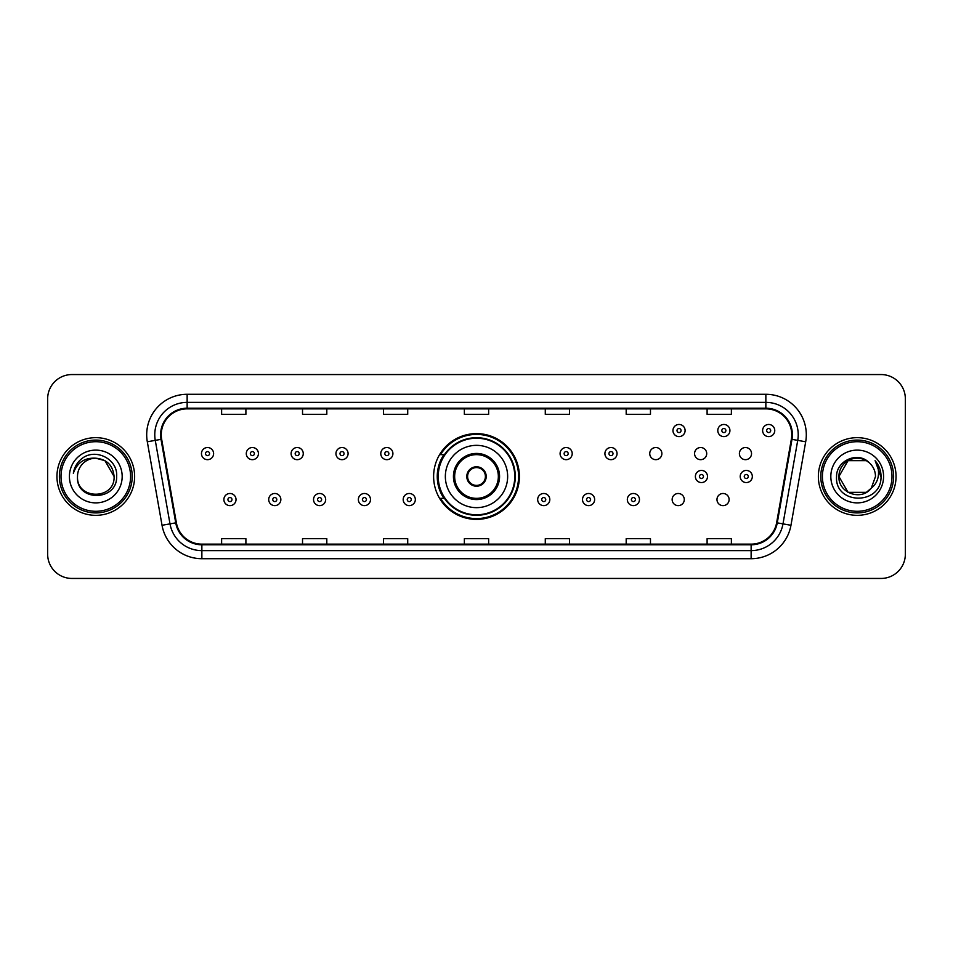 <?xml version="1.0" encoding="UTF-8"?>
<svg xmlns="http://www.w3.org/2000/svg" width="953" height="953" viewBox="0 0 953 953"><rect width="100%" height="100%" fill="white"/><g stroke="black" fill="none" stroke-linecap="round" stroke-linejoin="round"><path stroke-width="1.43" d="M433.615 476.5A42.885 42.885 0 0 0 476.5 519.385A42.885 42.885 0 0 0 519.385 476.5A42.885 42.885 0 0 0 476.5 433.615A42.885 42.885 0 0 0 433.615 476.5M672.151 499.563A6.063 6.063 0 0 0 678.226 505.626A6.063 6.063 0 0 0 684.29 499.563A6.063 6.063 0 0 0 678.226 493.487A6.063 6.063 0 0 0 672.151 499.563M716.978 499.563A6.063 6.063 0 0 0 723.053 505.626A6.063 6.063 0 0 0 729.116 499.563A6.063 6.063 0 0 0 723.053 493.487A6.063 6.063 0 0 0 716.978 499.563M739.397 453.604A6.063 6.063 0 0 0 745.46 459.668A6.063 6.063 0 0 0 751.536 453.604A6.063 6.063 0 0 0 745.46 447.529A6.063 6.063 0 0 0 739.397 453.604M694.57 453.604A6.063 6.063 0 0 0 700.634 459.668A6.063 6.063 0 0 0 706.709 453.604A6.063 6.063 0 0 0 700.634 447.529A6.063 6.063 0 0 0 694.57 453.604M649.743 453.604A6.063 6.063 0 0 0 655.807 459.668A6.063 6.063 0 0 0 661.882 453.604A6.063 6.063 0 0 0 655.807 447.529A6.063 6.063 0 0 0 649.743 453.604M443.895 498.348A39.24 39.24 0 0 1 443.895 454.652M47.65 398.819L47.65 554.181A24.278 24.278 0 0 0 71.928 578.447L881.072 578.447A24.278 24.278 0 0 0 905.35 554.181L905.35 398.819A24.278 24.278 0 0 0 881.072 374.553L71.928 374.553A24.278 24.278 0 0 0 47.65 398.819L47.65 554.181M56.954 476.5A38.835 38.835 0 0 0 95.8 515.335A38.835 38.835 0 0 0 134.635 476.5A38.835 38.835 0 0 0 95.8 437.665A38.835 38.835 0 0 0 56.954 476.5A38.835 38.835 0 0 0 95.8 515.335A38.835 38.835 0 0 0 134.635 476.5A38.835 38.835 0 0 0 95.8 437.665A38.835 38.835 0 0 0 56.954 476.5M818.365 476.5A38.835 38.835 0 0 0 857.2 515.335A38.835 38.835 0 0 0 896.046 476.5A38.835 38.835 0 0 0 857.2 437.665A38.835 38.835 0 0 0 818.365 476.5A38.835 38.835 0 0 0 857.2 515.335A38.835 38.835 0 0 0 896.046 476.5A38.835 38.835 0 0 0 857.2 437.665A38.835 38.835 0 0 0 818.365 476.5M161.26 434.747A25.898 25.898 0 0 1 187.145 408.861L765.855 408.861A25.898 25.898 0 0 1 791.347 439.25L776.624 522.744A25.898 25.898 0 0 1 751.131 544.139L201.869 544.139A25.898 25.898 0 0 1 176.376 522.744L161.653 439.25A25.898 25.898 0 0 1 161.26 434.747M160.604 434.747A26.541 26.541 0 0 0 161.009 439.357L175.733 522.863A26.541 26.541 0 0 0 201.869 544.794L751.131 544.794A26.541 26.541 0 0 0 777.267 522.863L791.991 439.357A26.541 26.541 0 0 0 765.855 408.206L187.145 408.206A26.541 26.541 0 0 0 160.604 434.747M147.31 441.775A40.455 40.455 0 0 1 187.145 394.292L765.855 394.292A40.455 40.455 0 0 1 805.69 441.775L790.966 525.282A40.455 40.455 0 0 1 751.131 558.708L201.869 558.708A40.455 40.455 0 0 1 162.034 525.282L147.31 441.775L155.268 440.369A32.366 32.366 0 0 1 187.145 402.38L765.855 402.38A32.366 32.366 0 0 1 797.732 440.369L782.997 523.876A32.366 32.366 0 0 1 751.131 550.62L201.869 550.62A32.366 32.366 0 0 1 170.003 523.876L155.268 440.369A32.366 32.366 0 0 1 154.779 434.747M881.072 374.553L71.928 374.553M71.928 578.447L881.072 578.447M905.35 554.181L905.35 398.819M777.267 522.863L782.997 523.876L797.732 440.369L805.69 441.775M464.361 408.861L464.361 414.341L488.639 414.341L488.639 408.861M383.451 408.861L383.451 414.341L407.717 414.341L407.717 408.861M302.53 408.861L302.53 414.341L326.808 414.341L326.808 408.861M221.62 408.861L221.62 414.341L245.898 414.341L245.898 408.861M545.283 408.861L545.283 414.341L569.549 414.341L569.549 408.861M626.192 408.861L626.192 414.341L650.47 414.341L650.47 408.861M707.102 408.861L707.102 414.341L731.38 414.341L731.38 408.861M488.639 544.139L488.639 538.659L464.361 538.659L464.361 544.139M407.717 544.139L407.717 538.659L383.451 538.659L383.451 544.139M326.808 544.139L326.808 538.659L302.53 538.659L302.53 544.139M245.898 544.139L245.898 538.659L221.62 538.659L221.62 544.139M569.549 544.139L569.549 538.659L545.283 538.659L545.283 544.139M650.47 544.139L650.47 538.659L626.192 538.659L626.192 544.139M731.38 544.139L731.38 538.659L707.102 538.659L707.102 544.139M130.585 476.5A34.796 34.796 0 0 0 95.8 441.704A34.796 34.796 0 0 0 61.004 476.5A34.796 34.796 0 0 0 95.8 511.296A34.796 34.796 0 0 0 130.585 476.5M132.205 476.5A36.417 36.417 0 0 0 95.8 440.083A36.417 36.417 0 0 0 59.384 476.5A36.417 36.417 0 0 0 95.8 512.917A36.417 36.417 0 0 0 132.205 476.5M95.8 458.202L104.937 460.656L114.086 476.5C113.002 465.386 106.903 459.286 95.8 458.202L104.937 460.656L114.086 476.5L104.937 460.656L95.8 458.202L104.937 460.656L114.086 476.5L104.937 460.656L95.8 458.202L104.937 460.656L114.086 476.5C115.206 500.099 76.383 500.099 77.503 476.5C75.799 502.064 117.469 501.481 116.647 476.5C118.065 459.012 95.348 447.672 81.887 458.596C77.133 462.396 74.286 467.304 73.345 473.296C77.122 462.562 84.603 457.535 95.8 458.202L104.937 460.656L114.086 476.5C115.206 500.099 76.383 500.099 77.503 476.5C76.383 500.099 115.206 500.099 114.086 476.5C115.206 500.099 76.383 500.099 77.503 476.5C76.383 500.099 115.206 500.099 114.086 476.5C115.206 500.099 76.383 500.099 77.503 476.5A18.298 18.298 0 0 1 95.8 458.202L104.937 460.656L114.086 476.5A18.298 18.298 0 0 0 114.074 475.833M69.414 476.5A26.386 26.386 0 0 0 95.8 502.886A26.386 26.386 0 0 0 122.175 476.5A26.386 26.386 0 0 0 95.8 450.114A26.386 26.386 0 0 0 69.414 476.5M445.349 476.5A31.151 31.151 0 0 1 476.5 445.349A31.151 31.151 0 0 1 507.651 476.5A31.151 31.151 0 0 1 476.5 507.651A31.151 31.151 0 0 1 445.349 476.5A31.151 31.151 0 0 0 476.5 507.651A31.151 31.151 0 0 0 507.651 476.5M454.652 476.5A21.848 21.848 0 0 0 476.5 498.348A21.848 21.848 0 0 0 498.348 476.5A21.848 21.848 0 0 0 476.5 454.652A21.848 21.848 0 0 0 454.652 476.5M444.384 454.652A38.835 38.835 0 0 0 444.384 498.348M514.775 476.5A38.275 38.275 0 0 0 476.5 438.225A38.275 38.275 0 0 0 438.225 476.5A38.275 38.275 0 0 0 476.5 514.775A38.275 38.275 0 0 0 514.775 476.5M466.791 476.5A9.709 9.709 0 0 0 476.5 486.209A9.709 9.709 0 0 0 486.209 476.5A9.709 9.709 0 0 0 476.5 466.791A9.709 9.709 0 0 0 466.791 476.5M518.575 476.5A42.075 42.075 0 0 1 440.536 498.348L444.443 498.348A38.799 38.799 0 0 0 515.299 476.595A38.799 38.799 0 0 0 444.443 454.652L440.536 454.652A42.075 42.075 0 0 1 518.575 476.5M467.101 474.07L467.435 474.07A9.387 9.387 0 0 1 485.565 474.07L485.065 474.07A8.899 8.899 0 0 1 476.5 485.399A8.899 8.899 0 0 1 467.935 474.07A8.899 8.899 0 0 1 485.065 474.07L485.899 474.07M485.899 478.93L485.065 478.93A8.899 8.899 0 0 1 467.935 478.93L467.101 478.93M485.065 478.93L485.565 478.93A9.387 9.387 0 0 1 467.435 478.93L467.935 478.93M866.348 492.344A18.298 18.298 0 0 0 871.292 488.174L866.348 492.344L848.063 492.344L838.914 476.5L848.063 460.656L866.348 460.656L869.184 462.681C857.962 450.912 836.353 460.609 836.555 476.5C834.494 504.733 880.274 505.471 881.025 477.87L881.06 476.5C880.989 470.496 879 465.231 875.068 460.692C878.058 465.588 879.107 470.865 878.225 476.5C877.415 481.217 875.104 485.101 871.292 488.174L870.923 488.603C861.024 501.29 837.973 492.761 838.914 476.5L848.063 492.344L866.348 492.344L871.292 488.174L867.194 491.831M891.996 476.5A34.796 34.796 0 0 0 857.2 441.704A34.796 34.796 0 0 0 822.415 476.5A34.796 34.796 0 0 0 857.2 511.296A34.796 34.796 0 0 0 891.996 476.5M893.616 476.5A36.417 36.417 0 0 0 857.2 440.083A36.417 36.417 0 0 0 820.795 476.5A36.417 36.417 0 0 0 857.2 512.917A36.417 36.417 0 0 0 893.616 476.5M871.292 488.174L875.497 476.5C875.39 470.985 873.293 466.374 869.184 462.681M830.825 476.5A26.386 26.386 0 0 0 857.2 502.886A26.386 26.386 0 0 0 883.586 476.5A26.386 26.386 0 0 0 857.2 450.114A26.386 26.386 0 0 0 830.825 476.5M866.348 460.656A18.298 18.298 0 0 0 838.914 476.5M875.247 460.895L881.048 477.191M875.068 460.692L879.833 468.959M213.603 453.604A6.063 6.063 0 0 1 207.54 459.668A6.063 6.063 0 0 1 201.464 453.604A6.063 6.063 0 0 1 207.54 447.529A6.063 6.063 0 0 1 213.603 453.604A6.063 6.063 0 0 0 207.54 447.529A6.063 6.063 0 0 0 201.464 453.604M258.43 453.604A6.063 6.063 0 0 1 252.366 459.668A6.063 6.063 0 0 1 246.291 453.604A6.063 6.063 0 0 1 252.366 447.529A6.063 6.063 0 0 1 258.43 453.604A6.063 6.063 0 0 0 252.366 447.529A6.063 6.063 0 0 0 246.291 453.604M303.257 453.604A6.063 6.063 0 0 1 297.193 459.668A6.063 6.063 0 0 1 291.118 453.604A6.063 6.063 0 0 1 297.193 447.529A6.063 6.063 0 0 1 303.257 453.604A6.063 6.063 0 0 0 297.193 447.529A6.063 6.063 0 0 0 291.118 453.604M348.083 453.604A6.063 6.063 0 0 1 342.02 459.668A6.063 6.063 0 0 1 335.956 453.604A6.063 6.063 0 0 1 342.02 447.529A6.063 6.063 0 0 1 348.083 453.604A6.063 6.063 0 0 0 342.02 447.529A6.063 6.063 0 0 0 335.956 453.604M392.91 453.604A6.063 6.063 0 0 1 386.847 459.668A6.063 6.063 0 0 1 380.783 453.604A6.063 6.063 0 0 1 386.847 447.529A6.063 6.063 0 0 1 392.91 453.604A6.063 6.063 0 0 0 386.847 447.529A6.063 6.063 0 0 0 380.783 453.604M572.217 453.604A6.063 6.063 0 0 1 566.153 459.668A6.063 6.063 0 0 1 560.09 453.604A6.063 6.063 0 0 1 566.153 447.529A6.063 6.063 0 0 1 572.217 453.604A6.063 6.063 0 0 0 566.153 447.529A6.063 6.063 0 0 0 560.09 453.604M617.044 453.604A6.063 6.063 0 0 1 610.98 459.668A6.063 6.063 0 0 1 604.917 453.604A6.063 6.063 0 0 1 610.98 447.529A6.063 6.063 0 0 1 617.044 453.604A6.063 6.063 0 0 0 610.98 447.529A6.063 6.063 0 0 0 604.917 453.604M685.1 430.542A6.063 6.063 0 0 1 679.036 436.605A6.063 6.063 0 0 1 672.961 430.542A6.063 6.063 0 0 1 679.036 424.466A6.063 6.063 0 0 1 685.1 430.542A6.063 6.063 0 0 0 679.036 424.466A6.063 6.063 0 0 0 672.961 430.542M729.927 430.542A6.063 6.063 0 0 1 723.863 436.605A6.063 6.063 0 0 1 717.788 430.542A6.063 6.063 0 0 1 723.863 424.466A6.063 6.063 0 0 1 729.927 430.542A6.063 6.063 0 0 0 723.863 424.466A6.063 6.063 0 0 0 717.788 430.542M774.753 430.542A6.063 6.063 0 0 1 768.69 436.605A6.063 6.063 0 0 1 762.614 430.542A6.063 6.063 0 0 1 768.69 424.466A6.063 6.063 0 0 1 774.753 430.542A6.063 6.063 0 0 0 768.69 424.466A6.063 6.063 0 0 0 762.614 430.542M223.884 499.563A6.063 6.063 0 0 1 229.947 493.487A6.063 6.063 0 0 1 236.022 499.563A6.063 6.063 0 0 1 229.947 505.626A6.063 6.063 0 0 1 223.884 499.563A6.063 6.063 0 0 0 229.947 505.626A6.063 6.063 0 0 0 236.022 499.563M268.71 499.563A6.063 6.063 0 0 1 274.774 493.487A6.063 6.063 0 0 1 280.849 499.563A6.063 6.063 0 0 1 274.774 505.626A6.063 6.063 0 0 1 268.71 499.563A6.063 6.063 0 0 0 274.774 505.626A6.063 6.063 0 0 0 280.849 499.563M313.537 499.563A6.063 6.063 0 0 1 319.6 493.487A6.063 6.063 0 0 1 325.676 499.563A6.063 6.063 0 0 1 319.6 505.626A6.063 6.063 0 0 1 313.537 499.563A6.063 6.063 0 0 0 319.6 505.626A6.063 6.063 0 0 0 325.676 499.563M358.364 499.563A6.063 6.063 0 0 1 364.427 493.487A6.063 6.063 0 0 1 370.503 499.563A6.063 6.063 0 0 1 364.427 505.626A6.063 6.063 0 0 1 358.364 499.563A6.063 6.063 0 0 0 364.427 505.626A6.063 6.063 0 0 0 370.503 499.563M403.19 499.563A6.063 6.063 0 0 1 409.254 493.487A6.063 6.063 0 0 1 415.329 499.563A6.063 6.063 0 0 1 409.254 505.626A6.063 6.063 0 0 1 403.19 499.563A6.063 6.063 0 0 0 409.254 505.626A6.063 6.063 0 0 0 415.329 499.563M537.671 499.563A6.063 6.063 0 0 1 543.746 493.487A6.063 6.063 0 0 1 549.81 499.563A6.063 6.063 0 0 1 543.746 505.626A6.063 6.063 0 0 1 537.671 499.563A6.063 6.063 0 0 0 543.746 505.626A6.063 6.063 0 0 0 549.81 499.563M582.497 499.563A6.063 6.063 0 0 1 588.573 493.487A6.063 6.063 0 0 1 594.636 499.563A6.063 6.063 0 0 1 588.573 505.626A6.063 6.063 0 0 1 582.497 499.563A6.063 6.063 0 0 0 588.573 505.626A6.063 6.063 0 0 0 594.636 499.563M627.324 499.563A6.063 6.063 0 0 1 633.4 493.487A6.063 6.063 0 0 1 639.463 499.563A6.063 6.063 0 0 1 633.4 505.626A6.063 6.063 0 0 1 627.324 499.563A6.063 6.063 0 0 0 633.4 505.626A6.063 6.063 0 0 0 639.463 499.563M695.38 476.5A6.063 6.063 0 0 1 701.444 470.437A6.063 6.063 0 0 1 707.507 476.5A6.063 6.063 0 0 1 701.444 482.563A6.063 6.063 0 0 1 695.38 476.5A6.063 6.063 0 0 0 701.444 482.563A6.063 6.063 0 0 0 707.507 476.5M740.207 476.5A6.063 6.063 0 0 1 746.27 470.437A6.063 6.063 0 0 1 752.334 476.5A6.063 6.063 0 0 1 746.27 482.563A6.063 6.063 0 0 1 740.207 476.5A6.063 6.063 0 0 0 746.27 482.563A6.063 6.063 0 0 0 752.334 476.5M765.855 394.292L765.855 408.206M155.268 440.369L161.009 439.357M201.869 558.708L201.869 544.794M751.131 544.794L751.131 558.708M162.034 525.282L175.733 522.863M791.991 439.357L797.732 440.369M187.145 394.292L187.145 408.206M782.997 523.876L790.966 525.282M499.563 476.5A23.063 23.063 0 0 0 476.5 453.437A23.063 23.063 0 0 0 453.437 476.5A23.063 23.063 0 0 0 476.5 499.563A23.063 23.063 0 0 0 499.563 476.5M205.514 453.604A2.025 2.025 0 0 0 207.54 455.629A2.025 2.025 0 0 0 209.565 453.604A2.025 2.025 0 0 0 207.54 451.579A2.025 2.025 0 0 0 205.514 453.604M250.341 453.604A2.025 2.025 0 0 0 252.366 455.629A2.025 2.025 0 0 0 254.391 453.604A2.025 2.025 0 0 0 252.366 451.579A2.025 2.025 0 0 0 250.341 453.604M295.168 453.604A2.025 2.025 0 0 0 297.193 455.629A2.025 2.025 0 0 0 299.218 453.604A2.025 2.025 0 0 0 297.193 451.579A2.025 2.025 0 0 0 295.168 453.604M339.995 453.604A2.025 2.025 0 0 0 342.02 455.629A2.025 2.025 0 0 0 344.045 453.604A2.025 2.025 0 0 0 342.02 451.579A2.025 2.025 0 0 0 339.995 453.604M384.821 453.604A2.025 2.025 0 0 0 386.847 455.629A2.025 2.025 0 0 0 388.872 453.604A2.025 2.025 0 0 0 386.847 451.579A2.025 2.025 0 0 0 384.821 453.604M564.128 453.604A2.025 2.025 0 0 0 566.153 455.629A2.025 2.025 0 0 0 568.179 453.604A2.025 2.025 0 0 0 566.153 451.579A2.025 2.025 0 0 0 564.128 453.604M608.955 453.604A2.025 2.025 0 0 0 610.98 455.629A2.025 2.025 0 0 0 613.005 453.604A2.025 2.025 0 0 0 610.98 451.579A2.025 2.025 0 0 0 608.955 453.604M677.011 430.542A2.025 2.025 0 0 0 679.036 432.567A2.025 2.025 0 0 0 681.05 430.542A2.025 2.025 0 0 0 679.036 428.516A2.025 2.025 0 0 0 677.011 430.542M721.838 430.542A2.025 2.025 0 0 0 723.863 432.567A2.025 2.025 0 0 0 725.876 430.542A2.025 2.025 0 0 0 723.863 428.516A2.025 2.025 0 0 0 721.838 430.542M766.665 430.542A2.025 2.025 0 0 0 768.69 432.567A2.025 2.025 0 0 0 770.703 430.542A2.025 2.025 0 0 0 768.69 428.516A2.025 2.025 0 0 0 766.665 430.542M231.972 499.563A2.025 2.025 0 0 0 229.947 497.537A2.025 2.025 0 0 0 227.934 499.563A2.025 2.025 0 0 0 229.947 501.588A2.025 2.025 0 0 0 231.972 499.563M276.799 499.563A2.025 2.025 0 0 0 274.774 497.537A2.025 2.025 0 0 0 272.761 499.563A2.025 2.025 0 0 0 274.774 501.588A2.025 2.025 0 0 0 276.799 499.563M321.626 499.563A2.025 2.025 0 0 0 319.6 497.537A2.025 2.025 0 0 0 317.587 499.563A2.025 2.025 0 0 0 319.6 501.588A2.025 2.025 0 0 0 321.626 499.563M366.452 499.563A2.025 2.025 0 0 0 364.427 497.537A2.025 2.025 0 0 0 362.414 499.563A2.025 2.025 0 0 0 364.427 501.588A2.025 2.025 0 0 0 366.452 499.563M411.279 499.563A2.025 2.025 0 0 0 409.254 497.537A2.025 2.025 0 0 0 407.241 499.563A2.025 2.025 0 0 0 409.254 501.588A2.025 2.025 0 0 0 411.279 499.563M545.759 499.563A2.025 2.025 0 0 0 543.746 497.537A2.025 2.025 0 0 0 541.721 499.563A2.025 2.025 0 0 0 543.746 501.588A2.025 2.025 0 0 0 545.759 499.563M590.586 499.563A2.025 2.025 0 0 0 588.573 497.537A2.025 2.025 0 0 0 586.548 499.563A2.025 2.025 0 0 0 588.573 501.588A2.025 2.025 0 0 0 590.586 499.563M635.413 499.563A2.025 2.025 0 0 0 633.4 497.537A2.025 2.025 0 0 0 631.374 499.563A2.025 2.025 0 0 0 633.4 501.588A2.025 2.025 0 0 0 635.413 499.563M703.469 476.5A2.025 2.025 0 0 0 701.444 474.475A2.025 2.025 0 0 0 699.419 476.5A2.025 2.025 0 0 0 701.444 478.525A2.025 2.025 0 0 0 703.469 476.5M748.296 476.5A2.025 2.025 0 0 0 746.27 474.475A2.025 2.025 0 0 0 744.245 476.5A2.025 2.025 0 0 0 746.27 478.525A2.025 2.025 0 0 0 748.296 476.5"/></g></svg>
